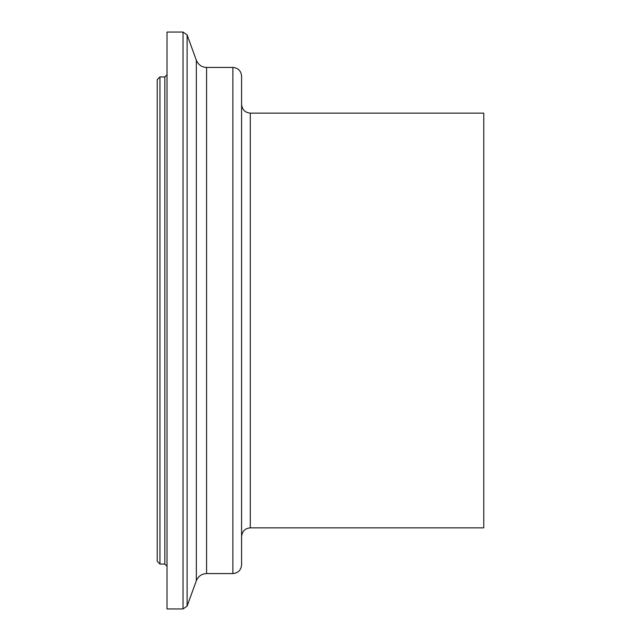 <?xml version="1.0" encoding="UTF-8"?>
<svg xmlns="http://www.w3.org/2000/svg" width="641" height="641" viewBox="0 0 641 641"><rect width="100%" height="100%" fill="white"/><g stroke="black" fill="none" stroke-linecap="round" stroke-linejoin="round"><path stroke-width="0.96" d="M159.946 76.952L157.229 79.668L157.229 561.332L159.946 564.048L159.946 76.952L164.849 76.952L164.849 564.048L167.021 566.227M241.585 104.435C242.138 109.683 245.038 112.592 250.294 113.145L483.771 113.145L483.771 527.855L250.294 527.855C245.014 528.384 242.114 531.285 241.585 536.565M167.021 74.773L164.849 76.952M183.022 32.05L167.021 32.05L167.021 608.95L183.022 608.95L183.022 32.05L187.116 34.918L187.116 606.082L183.022 608.95M232.875 67.425L232.875 573.575C238.164 573.062 241.064 570.153 241.585 564.865L241.585 76.135C241.072 70.847 238.164 67.946 232.875 67.425L206.57 67.425C201.875 67.297 198.462 64.909 196.338 60.262L187.116 34.918M196.338 60.262L196.338 580.738L187.116 606.082M206.57 67.425L206.57 573.575C201.707 573.799 198.293 576.187 196.338 580.738M250.294 113.145L250.294 527.855M159.946 564.048L164.849 564.048M206.57 573.575L232.875 573.575"/></g></svg>
